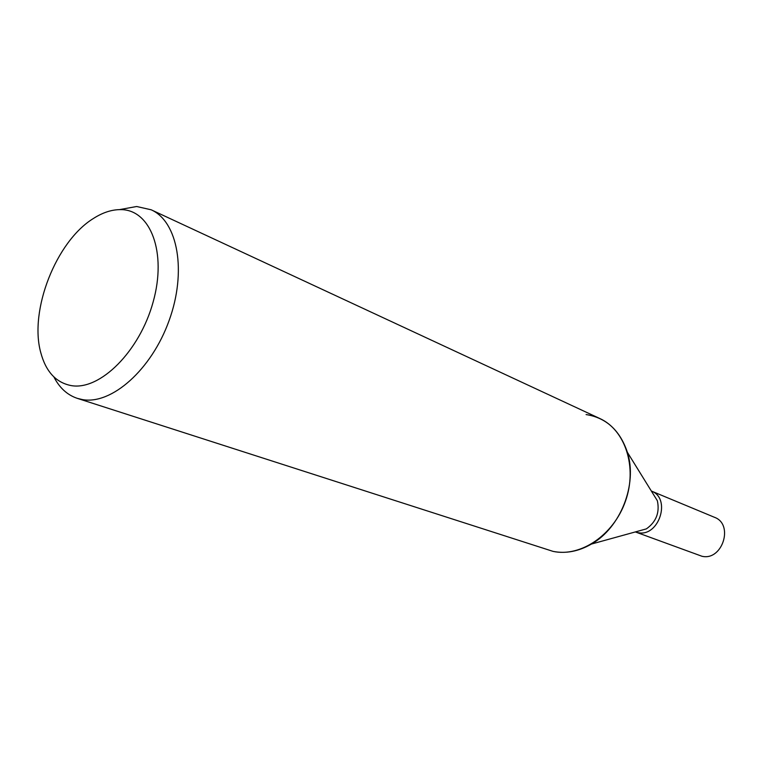 <?xml version="1.0" encoding="UTF-8"?>
<svg xmlns="http://www.w3.org/2000/svg" width="763" height="763" viewBox="0 0 763 763"><rect width="100%" height="100%" fill="white"/><g stroke="black" fill="none" stroke-linecap="round" stroke-linejoin="round"><path stroke-width="1.14" d="M586.089 414.557C606.203 417.743 619.976 430.332 627.396 452.335L657.372 500.766C659.852 512.555 656.18 521.93 646.347 528.893L591.439 544.057C578.602 551.43 565.803 553.881 553.061 551.382L77.263 398.343C67.268 394.967 59.476 387.833 53.906 376.941M651.354 491.048C671.678 498.353 658.803 537.743 637.744 532.584C658.803 537.734 671.669 498.353 651.354 491.048L714.435 517.285C734.235 524.267 722.342 561.32 701.884 556.237L635.341 531.935M627.396 452.335C637.658 484.152 620.596 527.681 591.439 544.057M119.495 209.615L136.653 206.506L151.179 209.796C177.846 221.556 186.992 271.475 169.1 320.574C151.513 369.759 111.512 404.953 82.394 399.583L77.263 398.343M151.179 209.796L599.766 418.496C625.269 429.989 637.515 467.185 625.507 501.043C613.767 534.997 580.586 557.381 553.061 551.382M120.84 209.625C150.549 209.539 167.059 252.477 153.153 301.919C139.677 351.419 99.896 390.809 71.178 385.592C55.966 382.625 45.809 371.581 40.725 352.458C29.08 310.427 56.08 241.537 93.191 218.619C102.652 212.515 111.875 209.52 120.84 209.625"/></g></svg>
